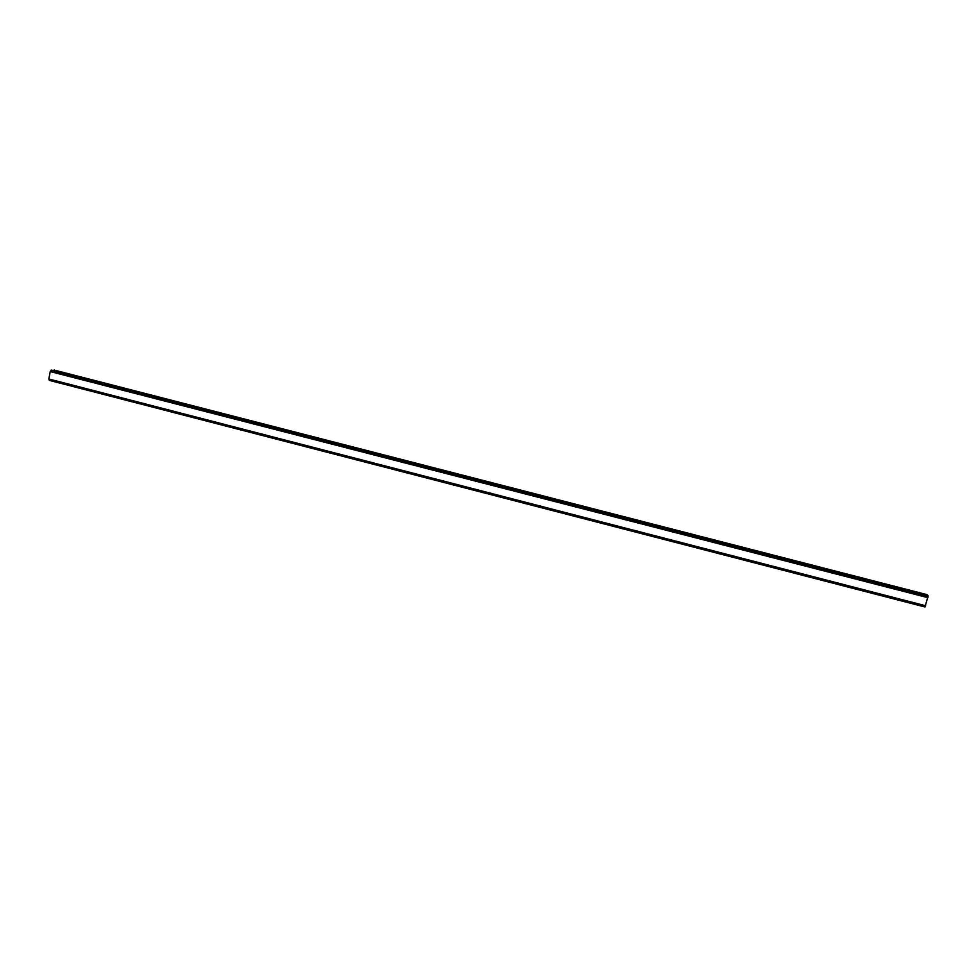 <?xml version="1.0" encoding="UTF-8"?>
<svg xmlns="http://www.w3.org/2000/svg" width="977" height="977" viewBox="0 0 977 977"><rect width="100%" height="100%" fill="white"/><g stroke="black" fill="none" stroke-linecap="round" stroke-linejoin="round"><path stroke-width="1.47" d="M54.04 370.039L927.234 594.712L54.04 370.039L53.552 370.613M927.185 595.481L927.234 594.712M928.04 595.701L51.573 370.112L928.138 595.823L51.292 370.112L50.254 371.553L48.85 378.978L49.326 380.371L924.963 606.973L49.265 380.297M925.011 606.925L928.138 595.823M927.979 597.252L50.511 371.236M927.979 597.411L50.401 371.345M927.942 597.668L50.254 371.553M925.646 605.752L48.85 378.978M925.549 605.923L48.911 379.186M925.488 606.009L48.972 379.296M927.246 594.944L53.833 370.198M928.15 595.933L51.183 370.198M928.138 596.055L51.122 370.283M928.101 596.214L51.06 370.417M925.109 606.729L49.229 380.077M925.048 606.851L49.241 380.212M924.963 606.973L49.326 380.371"/></g></svg>
